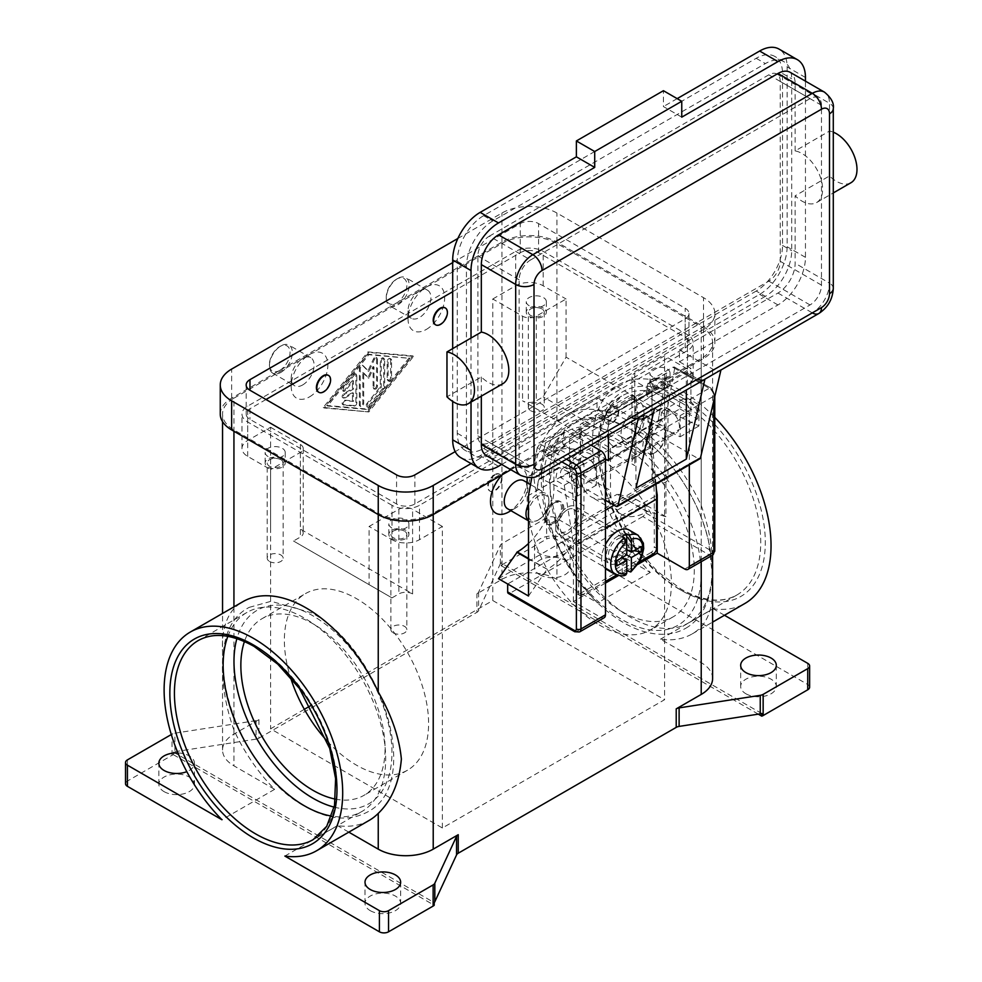 <?xml version="1.0" encoding="UTF-8"?>
<svg xmlns="http://www.w3.org/2000/svg" width="982" height="982" viewBox="0 0 982 982"><rect width="100%" height="100%" fill="white"/><g stroke="black" fill="none" stroke-linecap="round" stroke-linejoin="round"><path stroke-width="0.74" stroke-dasharray="4.91 3.68" d="M712.011 570.481A114.931 66.359 -120 0 0 630.751 429.723A114.931 66.359 -120 0 0 573.279 424.028A114.931 66.359 -120 0 0 549.478 476.638A114.931 66.359 -120 0 0 630.751 617.408A114.931 66.359 -120 0 0 688.21 623.104A114.931 66.359 -120 0 0 712.011 570.481M553.48 503.324L554.621 502.661A12.962 7.475 120 0 0 545.464 518.521A12.962 7.475 120 0 0 548.14 524.462A12.962 7.475 120 0 0 554.621 523.811A12.962 7.475 120 0 0 563.091 512.395A12.962 7.475 120 0 0 561.103 502.011A12.962 7.475 120 0 0 554.621 502.661L553.48 503.324A11.342 6.543 120 0 0 545.464 517.207A11.342 6.543 120 0 0 553.48 521.835A11.342 6.543 120 0 0 561.495 507.952A11.342 6.543 120 0 0 553.48 503.324M628.959 529.961A22.672 13.097 -60 0 1 632.433 548.14A22.672 13.097 -60 0 1 617.617 568.124A22.672 13.097 -60 0 1 606.275 569.241M605.477 568.713A22.672 13.097 -60 0 1 605.477 544.519M622.195 573.218L622.195 565.89L617.617 560.182L617.617 554.891L622.195 557.543L626.774 563.238L626.774 570.579A22.672 13.097 -60 0 1 624.491 572.089A22.672 13.097 -60 0 1 622.195 573.218L625.964 574.765M553.48 523.16A12.962 7.475 120 0 0 561.937 511.732A12.962 7.475 120 0 0 559.961 501.348A12.962 7.475 120 0 0 553.48 501.998A12.962 7.475 120 0 0 545.01 513.414A12.962 7.475 120 0 0 546.999 523.799A12.962 7.475 120 0 0 553.48 523.16M580.19 454.052L580.595 453.721A4.529 2.885 114.3 0 0 582.375 451.29A4.529 2.885 114.3 0 0 582.903 448.369L580.632 447.338A4.529 2.885 -65.7 0 1 580.104 450.272A4.529 2.885 -65.7 0 1 578.324 452.69L572.285 457.563A4.529 2.885 114.3 0 0 570.505 459.981A4.529 2.885 114.3 0 0 569.977 462.915L571.806 463.737L572.555 460.902L574.458 458.533L580.19 454.052L641.307 418.762L647.028 416.638L648.93 416.81L649.679 418.774L649.679 430.582A3.241 1.866 -120 0 0 651.508 434.228L573.623 479.191A3.241 1.866 60 0 1 571.806 475.546L571.806 463.737M630.395 395.255L632.678 396.286A4.529 2.885 -65.7 0 1 634.888 396.028A4.529 2.885 -65.7 0 1 635.047 396.114A4.529 2.885 -65.7 0 1 636.238 398.311L633.955 397.293A4.529 2.885 114.3 0 0 632.764 395.083A4.529 2.885 114.3 0 0 632.617 395.01A4.529 2.885 114.3 0 0 630.395 395.255L581.835 423.291A4.529 2.885 114.3 0 0 579.675 425.734A4.529 2.885 114.3 0 0 578.975 429.024L581.258 430.055A4.529 2.885 -65.7 0 1 581.945 426.765A4.529 2.885 -65.7 0 1 584.118 424.322L581.835 423.291M581.884 595.104A4.529 2.615 -60 0 1 579.613 595.325L577.318 594A4.529 2.615 120 0 0 579.589 593.779L581.884 595.104L605.477 581.479M579.613 595.325A4.529 2.615 -60 0 1 578.68 593.251L576.385 591.925A4.529 2.615 120 0 0 577.318 594L579.613 595.325M653.349 553.836L651.054 552.51A4.529 2.615 120 0 0 653.325 550.116A4.529 2.615 120 0 0 654.27 546.962L656.553 548.287M649.679 418.774L647.862 417.951A4.529 2.885 114.3 0 0 646.88 415.889A4.529 2.885 114.3 0 0 646.512 415.668A4.529 2.885 114.3 0 0 644.867 415.656L638.595 417.89A4.529 2.885 -65.7 0 1 636.95 417.878A4.529 2.885 -65.7 0 1 636.582 417.669A4.529 2.885 -65.7 0 1 635.599 415.595L637.883 416.626A4.529 2.885 114.3 0 0 638.852 418.688A4.529 2.885 114.3 0 0 639.221 418.909A4.529 2.885 114.3 0 0 640.878 418.921L641.307 418.762M590.943 445.067L564.478 429.785L539.965 443.938L537.24 447.657L561.851 461.859M714.773 396.532L714.773 394.874A3.241 1.866 180 0 1 713.816 396.2L713.816 400.607M712.478 555.211A6.481 3.744 60 0 1 709.237 554.891L642.817 516.544A3.241 1.866 120 0 0 644.438 514.838A3.241 1.866 120 0 0 645.1 512.579L711.533 550.927A3.241 1.866 -120 0 0 713.816 549.601L713.816 393.549A3.241 1.866 180 0 1 714.773 394.874L710.858 388.099L674.315 366.998L672.817 367.231L648.304 381.384L684.724 402.411A6.481 3.744 60 0 1 689.315 410.341L689.315 464.891M713.816 393.549A3.241 1.866 -120 0 0 711.533 389.584L674.671 368.299L674.315 366.998L710.858 388.099A3.241 1.866 120 0 0 709.237 388.258A6.481 3.744 60 0 1 713.816 396.2L689.315 410.341M580.509 473.164A51.825 29.926 120 0 0 591.238 496.892L591.238 496.892A51.825 29.926 120 0 0 617.162 494.327L647.617 511.389L665.943 516.679L665.943 416.172L610.509 448.173L580.509 430.84L580.509 473.164L610.509 490.484A51.825 29.926 -60 0 0 621.25 514.212L591.238 496.892M528.512 543.476A51.825 29.926 120 0 0 543.206 524.634A51.825 29.926 120 0 0 553.934 488.508L553.934 446.184L583.946 463.516L583.946 505.828A51.825 29.926 -60 0 1 573.206 541.954A51.825 29.926 -60 0 1 547.293 569.315L528.512 558.991M269.534 561.458A7.966 4.603 0 0 0 278.213 562.453A7.966 4.603 0 0 0 283.135 558.206A7.966 4.603 0 0 0 280.803 554.953A7.966 4.603 0 0 0 272.112 553.946A7.966 4.603 0 0 0 267.202 558.206A7.966 4.603 0 0 0 269.534 561.458M282.264 458.876A10.041 5.794 0 0 0 271.327 457.624A10.041 5.794 0 0 0 265.128 462.976A10.041 5.794 0 0 0 268.061 467.076A10.041 5.794 0 0 0 279.011 468.34A10.041 5.794 0 0 0 285.21 462.976A10.041 5.794 0 0 0 282.264 458.876M268.061 456.507A10.041 5.794 180 0 1 265.128 452.407A10.041 5.794 180 0 1 271.327 447.043A10.041 5.794 180 0 1 282.264 448.308A10.041 5.794 180 0 1 285.21 452.407A10.041 5.794 180 0 1 279.011 457.759A10.041 5.794 180 0 1 268.061 456.507M280.803 459.723A7.966 4.603 0 0 0 272.112 458.729A7.966 4.603 0 0 0 267.202 462.976A7.966 4.603 0 0 0 269.534 466.241A7.966 4.603 0 0 0 278.213 467.236A7.966 4.603 0 0 0 283.135 462.976A7.966 4.603 0 0 0 280.803 459.723M654.356 482.101A7.966 4.603 0 0 0 663.046 483.107A7.966 4.603 0 0 0 667.956 478.848A7.966 4.603 0 0 0 665.624 475.595A7.966 4.603 0 0 0 656.946 474.601A7.966 4.603 0 0 0 652.023 478.848A7.966 4.603 0 0 0 654.356 482.101M667.097 379.531A10.041 5.794 0 0 0 656.148 378.279A10.041 5.794 0 0 0 649.949 383.631A10.041 5.794 0 0 0 652.895 387.73A10.041 5.794 0 0 0 663.832 388.995A10.041 5.794 0 0 0 670.031 383.631A10.041 5.794 0 0 0 667.097 379.531M652.895 377.149A10.041 5.794 180 0 1 649.949 373.05A10.041 5.794 180 0 1 656.148 367.698A10.041 5.794 180 0 1 667.097 368.95A10.041 5.794 180 0 1 670.031 373.05A10.041 5.794 180 0 1 663.832 378.414A10.041 5.794 180 0 1 652.895 377.149M665.624 380.378A7.966 4.603 0 0 0 656.946 379.383A7.966 4.603 0 0 0 652.023 383.631A7.966 4.603 0 0 0 654.356 386.883A7.966 4.603 0 0 0 663.046 387.89A7.966 4.603 0 0 0 667.956 383.631A7.966 4.603 0 0 0 665.624 380.378M393.23 632.874A7.966 4.603 0 0 0 401.908 633.869A7.966 4.603 0 0 0 406.83 629.622A7.966 4.603 0 0 0 404.498 626.356A7.966 4.603 0 0 0 395.807 625.362A7.966 4.603 0 0 0 390.897 629.622A7.966 4.603 0 0 0 393.23 632.874M405.959 530.292A10.041 5.794 0 0 0 395.022 529.04A10.041 5.794 0 0 0 388.823 534.392A10.041 5.794 0 0 0 391.757 538.492A10.041 5.794 0 0 0 402.706 539.756A10.041 5.794 0 0 0 408.905 534.392A10.041 5.794 0 0 0 405.959 530.292M391.757 527.911A10.041 5.794 180 0 1 388.823 523.811A10.041 5.794 180 0 1 395.022 518.459A10.041 5.794 180 0 1 405.959 519.711A10.041 5.794 180 0 1 408.905 523.811A10.041 5.794 180 0 1 402.706 529.175A10.041 5.794 180 0 1 391.757 527.911M404.498 531.139A7.966 4.603 0 0 0 395.807 530.145A7.966 4.603 0 0 0 390.897 534.392A7.966 4.603 0 0 0 393.23 537.645A7.966 4.603 0 0 0 401.908 538.652A7.966 4.603 0 0 0 406.83 534.392A7.966 4.603 0 0 0 404.498 531.139M530.661 410.697A7.966 4.603 0 0 0 539.351 411.691A7.966 4.603 0 0 0 544.261 407.444A7.966 4.603 0 0 0 541.929 404.191A7.966 4.603 0 0 0 533.251 403.185A7.966 4.603 0 0 0 528.328 407.444A7.966 4.603 0 0 0 530.661 410.697M543.402 308.115A10.041 5.794 0 0 0 532.453 306.863A10.041 5.794 0 0 0 526.254 312.215A10.041 5.794 0 0 0 529.2 316.314A10.041 5.794 0 0 0 540.137 317.579A10.041 5.794 0 0 0 546.336 312.215A10.041 5.794 0 0 0 543.402 308.115M529.2 305.733A10.041 5.794 180 0 1 526.254 301.646A10.041 5.794 180 0 1 532.453 296.282A10.041 5.794 180 0 1 543.402 297.546A10.041 5.794 180 0 1 546.336 301.646A10.041 5.794 180 0 1 540.137 306.998A10.041 5.794 180 0 1 529.2 305.733M541.929 308.962A7.966 4.603 0 0 0 533.251 307.967A7.966 4.603 0 0 0 528.328 312.215A7.966 4.603 0 0 0 530.661 315.468A7.966 4.603 0 0 0 539.351 316.474A7.966 4.603 0 0 0 544.261 312.215A7.966 4.603 0 0 0 541.929 308.962M661.561 413.103A12.962 7.475 60 0 1 663.82 410.095A12.962 7.475 60 0 1 675.051 415.018A12.962 7.475 60 0 1 679.041 429.539L697.367 418.958A12.962 7.475 -120 0 0 697.785 416.037A12.962 7.475 -120 0 0 688.628 400.165A12.962 7.475 -120 0 0 682.146 399.527A12.962 7.475 -120 0 0 679.888 402.522A12.962 7.475 -120 0 0 679.888 408.868L661.561 419.449A12.962 7.475 -120 0 0 670.301 431.908A12.962 7.475 -120 0 0 676.782 432.546A12.962 7.475 -120 0 0 679.041 429.539L596.577 477.154A12.962 7.475 -120 0 0 592.588 462.632A12.962 7.475 -120 0 0 581.356 457.71A12.962 7.475 -120 0 0 579.098 460.718A12.962 7.475 -120 0 0 579.098 467.064L560.771 477.645A12.962 7.475 60 0 1 560.771 471.286A12.962 7.475 60 0 1 563.03 468.291A12.962 7.475 60 0 1 569.511 468.93A12.962 7.475 60 0 1 578.68 484.801A12.962 7.475 60 0 1 578.251 487.735L596.577 477.154A12.962 7.475 60 0 1 594.319 480.149A12.962 7.475 60 0 1 587.837 479.511A12.962 7.475 60 0 1 579.098 467.064L661.561 419.449A12.962 7.475 60 0 1 661.561 413.103M502.772 383.753A29.153 16.829 60 0 1 481.327 376.978L446.97 396.814M720.96 369.919A12.962 7.475 -120 0 1 720.297 370.386L720.935 370.018L720.297 370.386A12.962 7.475 -120 0 1 713.816 369.748L679.458 349.911L679.458 361.806L777.953 304.948A38.875 22.439 120 0 0 805.449 257.333L805.449 189.845L795.138 195.799A29.153 16.829 -120 0 0 816.582 202.574A29.153 16.829 -120 0 0 808.886 158.851A29.153 16.829 -120 0 0 795.138 150.909L829.495 131.072A29.153 16.829 60 0 1 833.288 132.177M635.943 488.177L635.943 401.491L647.396 408.095A12.962 7.475 -120 0 0 653.877 408.733L654.503 408.377L653.877 408.733A12.962 7.475 -120 0 0 654.528 408.267M528.512 520.718A16.203 9.354 120 0 0 529.347 521.307A16.203 9.354 120 0 0 537.449 520.509A16.203 9.354 120 0 0 548.901 500.673A16.203 9.354 120 0 0 545.538 493.259A16.203 9.354 120 0 0 537.449 494.056A16.203 9.354 120 0 0 528.512 504.171M528.512 516.262A14.583 8.421 120 0 0 538.59 519.846L537.449 520.509L538.59 519.846A14.583 8.421 120 0 0 548.901 501.998A14.583 8.421 120 0 0 538.59 496.045A14.583 8.421 120 0 0 528.512 511.266M507.584 508.75A16.203 9.354 120 0 0 515.685 507.952L510.935 510.689L515.685 507.952A16.203 9.354 120 0 0 527.138 488.103A16.203 9.354 120 0 0 523.787 480.689M502.428 474.601A25.913 14.963 -60 0 1 508.811 469.592A25.913 14.963 -60 0 1 526.978 477.547M494.609 474.625A9.722 5.61 120 0 0 488.263 483.181A9.722 5.61 120 0 0 489.748 490.975A9.722 5.61 120 0 0 494.609 490.484A9.722 5.61 120 0 0 500.955 481.929A9.722 5.61 120 0 0 499.47 474.134A9.722 5.61 120 0 0 494.609 474.625M495.063 474.883A9.722 5.61 120 0 0 488.717 483.451A9.722 5.61 120 0 0 490.202 491.233A9.722 5.61 120 0 0 495.063 490.755A9.722 5.61 120 0 0 501.421 482.187A9.722 5.61 120 0 0 499.924 474.404A9.722 5.61 120 0 0 495.063 474.883M280.889 372.387A16.203 9.354 120 0 0 291.47 358.123A16.203 9.354 120 0 0 288.99 345.136A16.203 9.354 120 0 0 280.889 345.946L280.889 345.946A16.203 9.354 120 0 0 269.436 365.783A16.203 9.354 120 0 0 272.8 373.197A16.203 9.354 120 0 0 280.889 372.387M279.747 370.41A14.583 8.421 120 0 0 290.058 352.55A14.583 8.421 120 0 0 279.747 346.609L279.747 346.609A14.583 8.421 120 0 0 269.436 364.457A14.583 8.421 120 0 0 279.747 370.41M302.652 384.956A16.203 9.354 120 0 0 313.233 370.68A16.203 9.354 120 0 0 310.754 357.706A16.203 9.354 120 0 0 302.652 358.504L302.652 358.504A16.203 9.354 120 0 0 291.2 378.34A16.203 9.354 120 0 0 294.551 385.754A16.203 9.354 120 0 0 302.652 384.956M309.526 396.863A25.913 14.963 120 0 0 327.853 365.12A25.913 14.963 120 0 0 309.526 354.539L309.526 354.539A25.913 14.963 120 0 0 291.2 386.282A25.913 14.963 120 0 0 309.526 396.863M328.356 375.357A9.722 5.61 -60 0 1 329.559 383.213A9.722 5.61 -60 0 1 323.274 391.572A9.722 5.61 -60 0 1 318.647 392.174M654.27 453.058A16.203 9.354 -60 0 1 646.168 453.868A16.203 9.354 -60 0 1 643.689 440.881A16.203 9.354 -60 0 1 654.27 426.618A16.203 9.354 -60 0 1 662.359 425.807A16.203 9.354 -60 0 1 665.722 433.222A16.203 9.354 -60 0 1 654.27 453.058L655.411 452.407A14.583 8.421 -60 0 1 645.1 446.454A14.583 8.421 -60 0 1 655.411 428.594A14.583 8.421 -60 0 1 665.722 434.547A14.583 8.421 -60 0 1 655.411 452.407L655.411 452.407M632.506 440.501A16.203 9.354 -60 0 1 624.405 441.299A16.203 9.354 -60 0 1 621.925 428.324A16.203 9.354 -60 0 1 632.506 414.048A16.203 9.354 -60 0 1 640.608 413.25A16.203 9.354 -60 0 1 643.959 420.664A16.203 9.354 -60 0 1 632.506 440.501L625.632 444.465A25.913 14.963 -60 0 1 607.306 433.884A25.913 14.963 -60 0 1 625.632 402.154A25.913 14.963 -60 0 1 643.959 412.722A25.913 14.963 -60 0 1 625.632 444.465L625.632 444.465M611.43 423.046A9.722 5.61 -60 0 1 606.569 423.524A9.722 5.61 -60 0 1 605.084 415.742A9.722 5.61 -60 0 1 611.43 407.174A9.722 5.61 -60 0 1 616.291 406.695A9.722 5.61 -60 0 1 617.776 414.478A9.722 5.61 -60 0 1 611.43 423.046M611.884 407.432A9.722 5.61 120 0 0 605.538 416A9.722 5.61 120 0 0 607.023 423.794A9.722 5.61 120 0 0 611.884 423.303A9.722 5.61 120 0 0 618.243 414.748A9.722 5.61 120 0 0 616.745 406.953A9.722 5.61 120 0 0 611.884 407.432M397.71 278.495L396.568 279.158A14.583 8.421 -60 0 1 406.879 285.111A14.583 8.421 -60 0 1 396.568 302.959A14.583 8.421 -60 0 1 386.257 297.006A14.583 8.421 -60 0 1 396.568 279.158L397.71 278.495A16.203 9.354 -60 0 1 405.812 277.697A16.203 9.354 -60 0 1 408.291 290.672A16.203 9.354 -60 0 1 397.71 304.948A16.203 9.354 -60 0 1 389.621 305.746A16.203 9.354 -60 0 1 386.257 298.332A16.203 9.354 -60 0 1 397.71 278.495L397.71 278.495M419.474 291.065A16.203 9.354 -60 0 1 427.575 290.255A16.203 9.354 -60 0 1 430.055 303.242A16.203 9.354 -60 0 1 419.474 317.505A16.203 9.354 -60 0 1 411.372 318.315A16.203 9.354 -60 0 1 408.021 310.901A16.203 9.354 -60 0 1 419.474 291.065L426.348 287.088L419.474 291.065M426.348 329.412A25.913 14.963 120 0 0 444.674 297.669A25.913 14.963 120 0 0 426.348 287.088L426.348 287.088A25.913 14.963 120 0 0 408.021 318.831A25.913 14.963 120 0 0 426.348 329.412M445.177 307.906A9.722 5.61 -60 0 1 446.38 315.762A9.722 5.61 -60 0 1 440.096 324.121A9.722 5.61 -60 0 1 435.468 324.723M227.836 636.336A114.931 66.359 60 0 1 246.948 612.437A114.931 66.359 60 0 1 304.42 618.12A114.931 66.359 60 0 1 385.68 758.89A114.931 66.359 60 0 1 361.879 811.513A114.931 66.359 60 0 1 331.634 816.103M335.439 799.127A101.981 58.871 -120 0 0 363.954 795.346A101.981 58.871 -120 0 0 379.58 713.632A101.981 58.871 -120 0 0 312.963 623.766A101.981 58.871 -120 0 0 261.973 618.721A101.981 58.871 -120 0 0 244.444 641.516M327.448 741.361A101.981 58.871 -120 0 0 356.491 765.174A101.981 58.871 -120 0 0 407.469 770.219A101.981 58.871 -120 0 0 423.107 688.505A101.981 58.871 -120 0 0 356.491 598.639A101.981 58.871 -120 0 0 305.5 593.594A101.981 58.871 -120 0 0 290.476 677.334M622.195 611.761A101.981 58.871 -120 0 0 673.186 616.819A101.981 58.871 -120 0 0 688.812 535.104A101.981 58.871 -120 0 0 622.195 445.239A101.981 58.871 -120 0 0 571.205 440.182A101.981 58.871 -120 0 0 555.579 521.896A101.981 58.871 -120 0 0 622.195 611.761M599.29 624.994A101.981 58.871 -120 0 0 650.28 630.039A101.981 58.871 -120 0 0 665.906 548.324A101.981 58.871 -120 0 0 599.29 458.459A101.981 58.871 -120 0 0 548.3 453.414A101.981 58.871 -120 0 0 532.674 535.129A101.981 58.871 -120 0 0 599.29 624.994M284.866 856.071L337.55 825.653L348.806 832.147M369.232 820.363A126.273 72.901 60 0 1 337.55 825.653M258.941 719.659L258.941 738.169A6.481 3.744 180 0 1 257.603 738.759A6.481 3.744 180 0 1 256.044 739.139L256.044 720.628A6.481 3.744 0 0 0 257.603 720.248A6.481 3.744 0 0 0 258.941 719.659L233.937 734.094A38.875 22.439 0 0 0 222.546 749.966A38.875 22.439 0 0 0 233.937 765.837L274.629 789.332A126.273 72.901 60 0 1 233.937 730.08C224.853 704.168 221.134 679.47 222.791 655.988C221.134 634.838 224.853 619.041 233.937 608.619A126.273 72.901 60 0 1 242.959 601.647M712.613 678.55A38.875 22.439 0 0 0 701.222 662.678L660.53 639.184A126.273 72.901 -120 0 0 692.2 633.893A126.273 72.901 -120 0 0 701.222 626.921C710.305 616.487 714.024 600.702 712.367 579.54C714.024 556.058 710.305 531.36 701.222 505.46A126.273 72.901 -120 0 0 565.927 415.177A126.273 72.901 -120 0 0 556.917 422.15C543.512 435.063 535.804 453.168 533.791 476.442C535.804 497.813 543.512 520.19 556.917 543.611A126.273 72.901 -120 0 0 597.608 602.862L556.917 579.368A38.875 22.439 0 0 0 501.937 579.368L476.933 593.803A6.481 3.744 0 0 0 477.964 593.03A6.481 3.744 0 0 0 478.602 592.121L500.341 545.292A6.481 3.744 180 0 1 500.992 544.384A6.481 3.744 180 0 1 502.023 543.611L546.606 517.87A6.481 3.744 180 0 1 551.184 516.778A6.481 3.744 180 0 1 555.763 517.87L650.293 572.445A126.273 72.901 60 0 1 592.465 442.563A126.273 72.901 60 0 1 618.611 384.76A126.273 72.901 60 0 1 714.773 417.387M660.53 639.184L713.214 608.766A126.273 72.901 60 0 0 744.884 603.476M650.293 572.445L597.608 602.862M256.044 720.628L174.906 733.173L174.906 751.684A6.481 3.744 0 0 0 173.397 752.04L173.397 754.692A6.481 3.744 0 0 0 173.348 754.704A6.481 3.744 0 0 0 172.01 755.305L127.427 781.046A6.481 3.744 0 0 0 125.524 783.685M172.01 755.305L172.01 734.143A6.481 3.744 180 0 1 173.348 733.542A6.481 3.744 180 0 1 174.906 733.173M502.023 543.611L502.023 564.773A6.481 3.744 0 0 0 500.992 565.546A6.481 3.744 0 0 0 500.955 565.571L500.955 562.932A6.481 3.744 0 0 0 500.341 563.803L478.602 610.644A6.481 3.744 180 0 1 477.964 611.54A6.481 3.744 180 0 1 476.933 612.314L476.933 593.803M809.634 687.142A6.481 3.744 0 0 0 807.732 684.503L555.763 539.032A6.481 3.744 0 0 0 551.184 537.927A6.481 3.744 0 0 0 546.606 539.032L546.606 517.87M745.89 693.758A17.811 10.286 0 0 0 765.309 695.993A17.811 10.286 0 0 0 776.308 686.479A17.811 10.286 0 0 0 771.091 679.213A17.811 10.286 0 0 0 751.672 676.979A17.811 10.286 0 0 0 740.673 686.479A17.811 10.286 0 0 0 745.89 693.758M177.926 752.924A17.811 10.286 180 0 1 189.268 755.919A17.811 10.286 180 0 1 194.485 763.186A17.811 10.286 180 0 1 186.813 771.643M164.068 791.627A17.811 10.286 0 0 0 183.487 793.849A17.811 10.286 0 0 0 194.485 784.348A17.811 10.286 0 0 0 189.268 777.069A17.811 10.286 0 0 0 169.849 774.847A17.811 10.286 0 0 0 158.851 784.348A17.811 10.286 0 0 0 164.068 791.627M564.932 539.032A17.811 10.286 180 0 1 570.149 546.299A17.811 10.286 180 0 1 559.151 555.8A17.811 10.286 180 0 1 539.732 553.578A17.811 10.286 180 0 1 534.515 546.299A17.811 10.286 180 0 1 545.513 536.798A17.811 10.286 180 0 1 564.932 539.032M539.732 574.74A17.811 10.286 0 0 0 559.151 576.962A17.811 10.286 0 0 0 570.149 567.461A17.811 10.286 0 0 0 564.932 560.194A17.811 10.286 0 0 0 545.513 557.96A17.811 10.286 0 0 0 534.515 567.461A17.811 10.286 0 0 0 539.732 574.74M370.226 910.645A17.811 10.286 0 0 0 389.645 912.879A17.811 10.286 0 0 0 400.644 903.366A17.811 10.286 0 0 0 395.427 896.1A17.811 10.286 0 0 0 376.008 893.866A17.811 10.286 0 0 0 365.009 903.366A17.811 10.286 0 0 0 370.226 910.645M233.937 398.176L501.937 243.45A38.875 22.439 180 0 1 556.917 243.45L701.222 326.76A38.875 22.439 180 0 1 712.613 342.632A38.875 22.439 180 0 1 701.222 358.504L433.222 513.23A38.875 22.439 180 0 1 378.242 513.23L233.937 429.92A38.875 22.439 180 0 1 222.546 414.048A38.875 22.439 180 0 1 233.937 398.176L233.937 734.094M258.941 738.169L476.933 612.314M367.943 411.409L412.6 355.865L367.943 351.9L323.274 407.444L368.851 411.937L324.183 407.972L368.851 352.428L413.52 356.392L368.851 411.937M274.629 789.332L221.944 819.749M172.01 734.143L171.31 734.548M173.397 752.04L434.204 902.618M174.906 751.684L256.044 739.139M761.762 713.497L500.955 562.932M173.397 754.692L434.204 905.257M758.313 714.159L500.955 565.571M502.023 564.773L546.606 539.032M724.458 615.26L713.214 608.766M527.138 480.173A25.913 14.963 -60 0 1 508.811 511.917M498.5 578.705L635.943 499.347L617.617 494.056M553.934 446.184L580.509 430.84M304.346 709.311L270.59 728.804L442.379 827.986L664.568 699.712L492.78 600.53L310.803 705.592M634.789 457.698A9.722 5.61 0 0 0 631.954 461.663A9.722 5.61 0 0 0 634.789 465.628L522.559 400.828A9.722 5.61 0 0 0 536.295 400.828L543.169 396.863L566.074 357.19L664.568 414.048L641.663 453.721L634.789 457.698L634.789 373.05L664.568 355.865L687.474 369.085A19.431 11.219 180 0 1 693.169 377.027A19.431 11.219 180 0 1 687.474 384.956L664.568 398.176L634.789 380.991A9.722 5.61 180 0 1 631.954 377.027A9.722 5.61 180 0 1 634.789 373.05M641.663 453.721L543.169 396.863M492.78 600.53L492.78 298.994L522.559 316.192A9.722 5.61 0 0 0 536.295 316.192L566.074 298.994L566.074 357.19M412.6 593.914A9.722 5.61 0 0 0 398.864 593.914L391.99 597.878L293.495 541.008L300.369 537.044A9.722 5.61 0 0 0 303.205 533.079A9.722 5.61 0 0 0 300.369 529.102L412.6 593.914L412.6 509.265A9.722 5.61 0 0 0 398.864 509.265L369.085 526.462L369.085 584.646L293.495 541.008M391.99 597.878L369.085 584.646M270.59 527.788L270.59 469.592L247.685 456.372A19.431 11.219 180 0 1 241.989 448.43A19.431 11.219 180 0 1 247.685 440.501L270.59 427.28L270.59 728.804M391.99 505.3L247.685 421.99A19.431 11.219 180 0 1 241.989 414.048A19.431 11.219 180 0 1 247.685 406.118L515.685 251.38A19.431 11.219 180 0 1 543.169 251.38L687.474 334.702A19.431 11.219 180 0 1 693.169 342.632A19.431 11.219 180 0 1 687.474 350.574L419.474 505.3A19.431 11.219 180 0 1 391.99 505.3L391.99 539.683L369.085 526.462M270.59 427.28L300.369 444.465A9.722 5.61 180 0 1 303.205 448.43A9.722 5.61 180 0 1 300.369 452.407L270.59 469.592M486.36 455.587A24.292 14.03 120 0 0 498.5 454.384L596.995 397.514L631.365 417.35L532.858 474.22A12.962 7.475 -120 0 0 539.339 474.858M679.458 349.911L777.953 293.041A24.292 14.03 120 0 0 795.138 263.286L795.138 195.799M481.327 376.978L481.327 396.139M850.952 182.738A29.153 16.829 60 0 1 829.495 175.962L805.449 189.845L805.449 81.162M829.495 175.962L829.495 131.072M795.138 150.909L795.138 83.421A24.292 14.03 120 0 0 790.105 72.3M471.016 338.041L471.016 402.092M765.359 296.343L492.78 453.721A37.255 21.506 -60 0 1 474.146 455.562A37.255 21.506 -60 0 1 466.438 438.512L466.438 266.588A37.255 21.506 -60 0 1 492.78 220.962L765.359 63.584A37.255 21.506 -60 0 1 783.992 61.743A37.255 21.506 -60 0 1 791.701 78.793L791.701 250.717A37.255 21.506 -60 0 1 765.359 296.343L756.201 291.053A37.255 21.506 120 0 0 782.544 245.426L782.544 73.503A37.255 21.506 120 0 0 774.823 56.453A37.255 21.506 120 0 0 756.201 58.294L483.61 215.672A37.255 21.506 120 0 0 457.268 261.298L457.268 433.222A37.255 21.506 120 0 0 464.989 450.284A37.255 21.506 120 0 0 483.61 448.43L756.201 291.053M489.343 236.171L768.796 74.828A16.203 9.354 -60 0 1 776.897 74.031A16.203 9.354 -60 0 1 780.248 81.445L780.248 261.298A16.203 9.354 -60 0 1 768.796 281.134L489.343 442.477A16.203 9.354 -60 0 1 481.241 443.287A16.203 9.354 -60 0 1 477.89 435.873L477.89 256.007A16.203 9.354 -60 0 1 489.343 236.171L530.575 259.972L810.027 98.63A16.203 9.354 -60 0 1 818.129 97.832A16.203 9.354 -60 0 1 821.48 105.246L821.48 285.111A16.203 9.354 -60 0 1 810.027 304.948L530.575 466.29A16.203 9.354 -60 0 1 522.473 467.088A16.203 9.354 -60 0 1 519.122 459.674L519.122 279.809A16.203 9.354 -60 0 1 530.575 259.972M501.692 464.449L596.995 409.42L596.995 397.514M681.754 117.153L663.427 106.572L663.427 90.7M677.175 98.63L663.427 106.572M460.742 457.637A38.875 22.439 120 0 0 480.173 455.709L759.638 294.367A38.875 22.439 120 0 0 787.122 246.752L787.122 66.899A38.875 22.439 120 0 0 779.07 49.1M452.69 348.622L452.69 401.442M608.447 434.965L608.447 416.037L596.995 409.42M605.477 500.28L571.806 480.836A3.241 1.866 60 0 1 569.511 476.871L569.511 439.31A1.301 0.749 60 0 1 570.432 438.782L605.477 459.011M679.458 361.806L690.911 368.422L690.911 413.127L652.895 391.167A1.301 0.749 -120 0 0 651.974 391.695L651.974 429.257A3.241 1.866 -120 0 0 654.27 433.222L698.263 458.631A3.241 1.866 -120 0 0 699.884 458.79M647.396 408.095L697.785 379.003L686.332 372.387L635.943 401.491M686.332 372.387L686.332 390.001M608.447 460.73L690.911 413.127M608.447 416.037L690.911 368.422M576.385 591.925L576.385 541.647A192.742 111.285 -120 0 0 575.575 525.125L569.977 462.915M573.623 479.191L577.846 526.156A195.983 113.151 60 0 1 578.68 544.053L578.68 593.251M637.883 416.626L636.238 398.311M632.678 396.286L584.118 424.322M581.258 430.055L582.903 448.369M655.976 484.138A195.983 113.151 -120 0 0 655.731 481.192L651.508 434.228M626.774 541.266L622.195 541.671L622.195 546.962L626.774 549.601L622.195 552.252L622.195 557.543L617.617 560.182A12.962 7.475 120 0 0 626.074 548.766A12.962 7.475 120 0 0 624.098 538.382A12.962 7.475 120 0 0 617.617 539.02A12.962 7.475 120 0 0 609.147 550.448A12.962 7.475 120 0 0 611.135 560.832A12.962 7.475 120 0 0 617.617 560.182M622.195 546.962L626.774 544.31L641.234 546.557M622.195 552.252L626.774 554.891L617.617 549.601L617.617 544.31L622.195 543.905L622.195 536.565M616.905 560.599L613.038 552.252L617.617 549.601M634.004 550.718L626.774 549.601L626.774 544.31M613.038 552.252L613.038 557.543L616.905 565.89M617.617 554.891L613.038 557.543M626.774 563.238L622.195 565.89M622.195 543.905L626.725 541.291M622.195 541.671L617.617 544.31M409.163 357.841L367.943 409.113L326.711 405.456L367.943 354.183L410.083 358.381L368.851 409.641L327.62 405.983L368.851 354.711L410.083 358.381M355.914 402.325L355.914 374.866A2.43 1.399 120 0 0 355.41 373.749A2.43 1.399 120 0 0 353.336 374.633L343.025 387.448A2.43 1.399 120 0 0 342.669 390.775A2.43 1.399 120 0 0 344.743 389.891L352.477 380.28L352.477 388.59L343.884 393.549A2.43 1.399 120 0 0 342.301 395.697A2.43 1.399 120 0 0 342.669 397.636A2.43 1.399 120 0 0 343.884 397.526L352.477 392.555L352.477 400.877L344.743 400.19A2.43 1.399 120 0 0 342.522 401.982A2.43 1.399 120 0 0 342.669 404.498A2.43 1.399 120 0 0 343.025 404.609L353.336 405.529A2.43 1.399 120 0 0 355.914 402.325L356.822 402.853A2.43 1.399 -60 0 1 354.257 406.057L343.945 405.136A2.43 1.399 -60 0 1 343.59 405.038A2.43 1.399 -60 0 1 343.442 402.51A2.43 1.399 -60 0 1 345.664 400.717L353.397 401.405L353.397 393.095L344.805 398.054A2.43 1.399 -60 0 1 343.59 398.164A2.43 1.399 -60 0 1 343.209 396.225A2.43 1.399 -60 0 1 344.805 394.077L353.397 389.118L353.397 380.807L345.664 390.419A2.43 1.399 -60 0 1 343.59 391.302A2.43 1.399 -60 0 1 343.945 387.976L354.257 375.161A2.43 1.399 -60 0 1 356.319 374.277A2.43 1.399 -60 0 1 356.822 375.394L356.822 402.853M390.615 359.633A2.43 1.399 120 0 0 390.112 358.528A2.43 1.399 120 0 0 388.234 359.179A2.43 1.399 120 0 0 387.178 361.622L387.178 379.469A2.43 1.399 120 0 0 387.681 380.574A2.43 1.399 120 0 0 389.559 379.924A2.43 1.399 120 0 0 390.615 377.481L390.615 359.633L391.536 360.161L391.536 378.009A2.43 1.399 -60 0 1 390.468 380.451A2.43 1.399 -60 0 1 388.602 381.102A2.43 1.399 -60 0 1 388.099 379.997L388.099 362.149A2.43 1.399 -60 0 1 389.154 359.707A2.43 1.399 -60 0 1 391.032 359.056A2.43 1.399 -60 0 1 391.536 360.161M383.741 386.024L383.741 359.019A2.43 1.399 120 0 0 383.238 357.914A2.43 1.399 120 0 0 381.372 358.565A2.43 1.399 120 0 0 380.304 361.008L380.304 386.859L367.084 403.307A2.43 1.399 120 0 0 366.728 406.634A2.43 1.399 120 0 0 368.79 405.762L382.882 388.246A2.43 1.399 120 0 0 383.741 386.024L384.662 386.552A2.43 1.399 -60 0 1 383.802 388.774L369.711 406.29A2.43 1.399 -60 0 1 367.636 407.174A2.43 1.399 -60 0 1 367.992 403.848L381.225 387.387L381.225 361.536A2.43 1.399 -60 0 1 382.28 359.093A2.43 1.399 -60 0 1 384.158 358.442A2.43 1.399 -60 0 1 384.662 359.547L384.662 386.552M362.788 372.436L367.943 377.677L373.086 366.495L373.086 387.595A2.43 1.399 120 0 0 373.59 388.712A2.43 1.399 120 0 0 375.468 388.062A2.43 1.399 120 0 0 376.523 385.619L376.523 358.381A2.43 1.399 120 0 0 376.02 357.276A2.43 1.399 120 0 0 373.418 359.019L367.943 370.914L362.456 365.341A2.43 1.399 120 0 0 362.284 365.206A2.43 1.399 120 0 0 360.406 365.856A2.43 1.399 120 0 0 359.351 368.299L359.351 404.915A2.43 1.399 120 0 0 359.854 406.032A2.43 1.399 120 0 0 361.72 405.382A2.43 1.399 120 0 0 362.788 402.939L362.788 372.436L363.696 372.964L363.696 403.467A2.43 1.399 -60 0 1 362.64 405.91A2.43 1.399 -60 0 1 360.762 406.56A2.43 1.399 -60 0 1 360.259 405.443L360.259 368.827A2.43 1.399 -60 0 1 361.327 366.384A2.43 1.399 -60 0 1 363.193 365.734A2.43 1.399 -60 0 1 363.377 365.869L368.851 371.442L374.338 359.547A2.43 1.399 -60 0 1 376.941 357.804A2.43 1.399 -60 0 1 377.444 358.909L377.444 386.147A2.43 1.399 -60 0 1 376.388 388.59A2.43 1.399 -60 0 1 374.51 389.24A2.43 1.399 -60 0 1 374.007 388.123L374.007 367.023L368.851 378.217L363.696 372.964M457.845 238.491L501.937 213.033A38.875 22.439 180 0 1 556.917 213.033L703.517 297.669A38.875 22.439 180 0 1 714.896 313.54A38.875 22.439 180 0 1 703.517 329.412L471.078 463.602M452.69 262.624L520.264 223.614A12.962 7.475 180 0 1 538.59 223.614L685.191 308.25A12.962 7.475 180 0 1 688.983 313.54A12.962 7.475 180 0 1 685.191 318.831L455.194 451.622M220.263 414.048A38.875 22.439 180 0 1 231.642 398.176L501.937 242.124A38.875 22.439 180 0 1 556.917 242.124L703.517 326.76A38.875 22.439 180 0 1 714.896 342.632A38.875 22.439 180 0 1 703.517 358.504L510.861 469.74M265.999 399.502L249.968 408.757A12.962 7.475 0 0 0 246.175 414.048A12.962 7.475 0 0 0 249.968 419.339L396.568 503.975A12.962 7.475 0 0 0 414.895 503.975L685.191 347.923A12.962 7.475 0 0 0 688.983 342.632A12.962 7.475 0 0 0 685.191 337.342L538.59 252.705A12.962 7.475 0 0 0 520.264 252.705L452.69 291.715M373.086 366.495L374.007 367.023M367.943 377.677L368.851 378.217M367.943 370.914L368.851 371.442M380.304 386.859L381.225 387.387M367.943 351.9L368.851 352.428M412.6 355.865L413.52 356.392M323.274 407.444L324.183 407.972M367.943 354.183L368.851 354.711M326.711 405.456L327.62 405.983M367.943 409.113L368.851 409.641M352.477 380.28L353.397 380.807M352.477 388.59L353.397 389.118M352.477 392.555L353.397 393.095M352.477 400.877L353.397 401.405M664.568 414.048L664.568 355.865M492.78 298.994L515.685 285.774A19.431 11.219 180 0 1 543.169 285.774L566.074 298.994M664.568 398.176L664.568 699.712M442.379 827.986L442.379 526.462L419.474 539.683A19.431 11.219 180 0 1 391.99 539.683M442.379 526.462L412.6 509.265M635.943 499.347L645.1 504.638L507.669 583.995M531.79 477.522L537.24 447.657M528.512 596.025L546.839 569.572M583.946 463.516L528.512 495.517M621.25 514.212A51.825 29.926 -60 0 0 647.163 511.647L647.617 511.389M610.509 448.173L610.509 490.484M665.943 516.679L645.1 504.638L645.1 512.579M674.671 368.299L665.943 416.172M642.817 516.544L509.953 593.251L576.385 631.598A3.241 1.866 -60 0 1 574.765 631.757M605.477 583.062L573.402 601.573L600.898 617.445A6.481 3.744 -120 0 0 604.139 617.764M637.919 564.331L626.946 570.665M626.774 570.763L618.329 575.636M647.875 383.778L646.414 393.021A3.241 1.866 -120 0 0 648.672 397.465L680.145 415.632L680.145 436.794L643.492 419.339A3.241 1.866 -120 0 0 642.081 419.277A3.241 1.866 -120 0 0 641.442 420.296L639.356 431.761L658.136 420.922L666.655 372.927L647.875 383.778L648.304 381.384M564.245 432.301L545.255 443.029L536.528 490.89L555.517 480.161L557.616 468.696A3.241 1.866 60 0 1 558.242 467.69A3.241 1.866 60 0 1 559.666 467.739L596.307 485.194L596.307 464.044L564.834 445.865A3.241 1.866 60 0 1 562.576 441.421L564.245 432.301L545.464 443.14L543.795 452.272A3.241 1.866 -120 0 0 546.053 456.704L577.526 474.883L577.526 496.045L540.873 478.59A3.241 1.866 -120 0 0 539.462 478.529A3.241 1.866 -120 0 0 538.823 479.547L536.737 491.012M564.478 429.785L564.036 432.178M573.402 601.573L573.402 543.39L564.245 485.194L555.517 480.161M564.245 485.194L648.083 436.794L656.283 488.889M639.356 431.761L648.083 436.794M658.136 420.922L660.235 409.445A3.241 1.866 60 0 1 660.861 408.438A3.241 1.866 60 0 1 662.285 408.5L698.926 425.955L698.926 404.793L667.453 386.613A3.241 1.866 60 0 1 665.195 382.182L666.655 372.927M596.307 464.044L577.526 474.883M596.307 485.194L577.526 496.045M698.926 425.955L680.145 436.794M698.926 404.793L680.145 415.632M648.083 383.901L666.864 373.05M578.251 487.735L560.771 477.645M679.888 408.868L697.367 418.958M576.385 541.647L656.516 495.407M647.862 417.951L653.46 480.161A192.742 111.285 60 0 1 654.258 496.683L654.27 546.962M651.054 552.51L579.589 593.779M616.549 575.084L639.454 561.864M573.402 543.39L576.385 541.671M633.955 397.293L635.599 415.595M580.632 447.338L578.975 429.024M617.617 536.381A16.203 9.354 -60 0 1 625.718 535.583A16.203 9.354 -60 0 1 628.198 548.557A16.203 9.354 -60 0 1 617.617 562.833A16.203 9.354 -60 0 1 609.515 563.631A16.203 9.354 -60 0 1 607.036 550.657A16.203 9.354 -60 0 1 617.617 536.381M567.215 533.729A16.203 9.354 120 0 0 577.797 519.466A16.203 9.354 120 0 0 575.317 506.479A16.203 9.354 120 0 0 567.215 507.289A16.203 9.354 120 0 0 556.634 521.552A16.203 9.354 120 0 0 559.126 534.539A16.203 9.354 120 0 0 567.215 533.729M567.215 509.928A12.962 7.475 120 0 0 558.758 521.344A12.962 7.475 120 0 0 560.747 531.728A12.962 7.475 120 0 0 567.215 531.09A12.962 7.475 120 0 0 575.685 519.674A12.962 7.475 120 0 0 573.697 509.29A12.962 7.475 120 0 0 567.215 509.928M334.175 807.13A111.69 64.493 -120 0 0 391.217 739.851A111.69 64.493 -120 0 0 312.963 615.837A111.69 64.493 -120 0 0 236.883 638.619M615.444 574.531A22.672 13.097 120 0 0 624.491 574.544M714.773 550.927A3.241 1.866 0 0 0 713.816 549.601M684.724 569.044L709.237 554.891A3.241 1.866 120 0 0 710.858 553.185A3.241 1.866 120 0 0 711.533 550.927M711.533 389.584A3.241 1.866 120 0 0 710.858 388.099M583.946 505.828L553.934 488.508M622.195 437.297A111.69 64.493 -120 0 0 543.218 482.899A111.69 64.493 -120 0 0 622.195 619.703A111.69 64.493 -120 0 0 701.173 574.102A111.69 64.493 -120 0 0 622.195 437.297M246.948 612.437L198.229 640.559A114.931 66.359 60 0 1 255.701 646.254A114.931 66.359 60 0 1 336.973 787.024A114.931 66.359 60 0 1 313.16 839.635L361.879 811.513M679.458 589.286A114.931 66.359 -120 0 0 736.93 594.969A114.931 66.359 -120 0 0 760.731 542.359A114.931 66.359 -120 0 0 679.458 401.589A114.931 66.359 -120 0 0 621.999 395.906A114.931 66.359 -120 0 0 598.185 448.516A114.931 66.359 -120 0 0 679.458 589.286M681.754 397.624A118.171 68.224 60 0 1 765.309 542.359A118.171 68.224 60 0 1 681.754 590.599A118.171 68.224 60 0 1 598.185 445.877A118.171 68.224 60 0 1 681.754 397.624M500.341 563.803L500.341 545.292M807.732 684.503L807.732 663.341M478.602 592.121L478.602 610.644M501.937 243.45L501.937 579.368M127.427 759.884L127.427 781.046M555.763 517.87L555.763 539.032M433.222 513.23L433.222 514.556M701.222 358.504L701.222 561.716M556.917 543.611L556.917 579.368M233.937 730.08L233.937 765.837M233.937 429.92L233.937 431.245M233.937 606.851L233.937 608.619M701.222 662.678L701.222 626.921M701.222 505.46L701.222 326.76M556.917 243.45L556.917 422.15M378.242 513.23L378.242 514.556M536.295 316.192L536.295 400.828M522.559 316.192L522.559 400.828M398.864 509.265L398.864 593.914M247.685 456.372L247.685 421.99M300.369 452.407L300.369 537.044M833.288 108.548A12.962 7.475 0 0 0 829.495 103.27A24.292 14.03 120 0 0 824.463 92.136M833.288 288.413A12.962 7.475 0 0 0 829.495 283.123L829.495 103.27L795.138 83.421M520.718 475.423A24.292 14.03 120 0 0 532.858 474.22L498.5 454.384M713.816 369.748L812.323 312.877A24.292 14.03 120 0 0 829.495 283.123L795.138 263.286M777.953 293.041L812.323 312.877M483.61 448.43L492.78 453.721M457.268 433.222L466.438 438.512M457.268 261.298L466.438 266.588M483.61 215.672L492.78 220.962M756.201 58.294L765.359 63.584M782.544 73.503L791.701 78.793M782.544 245.426L791.701 250.717M530.575 466.29L489.343 442.477M810.027 304.948L768.796 281.134M519.122 459.674L477.89 435.873M519.122 279.809L477.89 256.007M805.449 77.48L787.122 66.899M805.449 257.333L787.122 246.752M498.5 466.29L480.173 455.709M777.953 304.948L759.638 294.367M810.027 98.63L768.796 74.828M821.48 285.111L780.248 261.298M821.48 105.246L780.248 81.445M569.511 476.871L571.806 475.546M569.511 439.31L651.974 391.695M649.679 430.582L651.974 429.257M615.8 506.233L698.263 458.631M571.806 480.836L654.27 433.222M570.432 438.782L652.895 391.167M655.731 481.192L614.069 505.239M605.477 510.21L577.846 526.156M574.458 458.533L572.285 457.563M629.069 571.892A22.672 13.097 120 0 0 641.995 551.958A22.672 13.097 120 0 0 638.116 535.251M687.474 384.956L687.474 350.574M687.474 369.085L687.474 334.702M247.685 440.501L247.685 406.118M703.517 358.504L703.517 329.412M703.517 326.76L703.517 297.669M556.917 242.124L556.917 213.033M501.937 242.124L501.937 213.033M231.642 398.176L231.642 369.085M685.191 347.923L685.191 318.831M414.895 503.975L414.895 474.883M685.191 337.342L685.191 308.25M538.59 252.705L538.59 223.614M520.264 252.705L520.264 223.614M249.968 408.757L249.968 419.339M396.568 503.975L396.568 474.883M373.086 387.595L374.007 388.123M376.523 385.619L377.444 386.147M376.523 358.381L377.444 358.909M373.418 359.019L374.338 359.547M362.456 365.341L363.377 365.869M359.351 368.299L360.259 368.827M359.351 404.915L360.259 405.443M362.788 402.939L363.696 403.467M380.304 361.008L381.225 361.536M383.741 359.019L384.662 359.547M367.084 403.307L367.992 403.848M368.79 405.762L369.711 406.29M382.882 388.246L383.802 388.774M387.178 379.469L388.099 379.997M387.178 361.622L388.099 362.149M390.615 377.481L391.536 378.009M353.336 374.633L354.257 375.161M355.914 374.866L356.822 375.394M343.025 387.448L343.945 387.976M344.743 389.891L345.664 390.419M343.884 393.549L344.805 394.077M343.884 397.526L344.805 398.054M344.743 400.19L345.664 400.717M343.025 404.609L343.945 405.136M353.336 405.529L354.257 406.057M543.169 285.774L543.169 251.38M634.789 380.991L634.789 465.628M419.474 539.683L419.474 505.3M300.369 444.465L300.369 529.102M515.685 285.774L515.685 251.38M647.163 511.647L617.162 494.327M528.512 558.463L547.293 569.315M672.817 367.231L709.237 388.258L684.724 402.411M600.898 617.445L576.385 631.598A6.481 3.744 -120 0 0 579.625 631.917M566.43 459.22L539.965 443.938M564.834 445.865L546.053 456.704M562.576 441.421L543.795 452.272M559.666 467.739L540.873 478.59M557.616 468.696L538.823 479.547M660.235 409.445L641.442 420.296M662.285 408.5L643.492 419.339M667.453 386.613L648.672 397.465M665.195 382.182L646.414 393.021M605.477 528.574L578.68 544.053M653.46 480.161L575.575 525.125M644.867 415.656L647.028 416.638M640.878 418.921L638.595 417.89M578.324 452.69L580.595 453.721M249.293 607.342L271.093 601.279L311.625 612.866C382.231 650.035 423.77 783.722 367.464 812.016C349.187 821.627 328.418 819.774 305.144 806.492C234.538 769.323 193 635.636 249.293 607.342M685.866 628.198C692.506 624.331 697.969 618.93 702.228 612.019C708.599 601.475 711.925 588.684 712.22 573.648L708.501 540.824C698.521 496.229 665.489 448.983 630.014 429.048C606.741 415.754 585.972 413.913 567.694 423.512C550.129 434.621 541.34 453.696 541.315 480.726C541.426 495.186 544.114 510.345 549.417 526.205L564.736 560.317C580.853 588.132 600.456 608.914 623.533 622.662C637.306 630.616 650.624 634.495 663.525 634.274C671.7 634.065 679.151 632.04 685.866 628.198M545.464 517.207L545.464 518.521M561.103 502.011L559.961 501.348M265.128 462.976L265.128 452.407M267.202 558.206L267.202 462.976M649.949 383.631L649.949 373.05M652.023 478.848L652.023 383.631M388.823 534.392L388.823 523.811M390.897 629.622L390.897 534.392M526.254 312.215L526.254 301.646M528.328 407.444L528.328 312.215M682.146 399.527L663.82 410.095M581.356 457.71L563.03 468.291M528.512 520.828L529.347 521.307M310.754 357.706L288.99 345.136M624.405 441.299L646.168 453.868M427.575 290.255L405.812 277.697M261.973 618.721L305.5 593.594M673.186 616.819L650.28 630.039M688.21 623.104L736.93 594.969C721.917 603.365 703.296 601.414 681.078 589.126L657.424 571.401L635.698 547.011L605.44 487.109L599.548 456.875L600.653 430.104L608.447 409.224L621.999 395.906L573.279 424.028M692.2 633.893L712.613 622.109M776.308 665.33L776.308 686.479M194.485 763.186L194.485 784.348M570.149 546.299L570.149 567.461M400.644 882.217L400.644 903.366M365.009 903.366L365.009 882.217M534.515 567.461L534.515 546.299M158.851 784.348L158.851 763.186M740.673 686.479L740.673 665.33M565.927 415.177L618.611 384.76M222.546 749.966L222.546 613.431M222.546 421.634L222.546 414.048M712.613 555.137L712.613 342.632M548.3 453.414L571.205 440.182M407.469 770.219L363.954 795.346M408.021 310.901L408.021 318.831M411.372 318.315L389.621 305.746M386.257 297.006L386.257 298.332M643.959 420.664L643.959 412.722M662.359 425.807L640.608 413.25M665.722 434.547L665.722 433.222M302.652 358.504L309.526 354.539M291.2 378.34L291.2 386.282M272.8 373.197L294.551 385.754M279.747 346.609L280.889 345.946M269.436 364.457L269.436 365.783M527.138 488.103L527.138 482.628M530.501 484.58L545.538 493.259M548.901 501.998L548.901 500.673M816.582 202.574L833.288 192.926M474.146 455.562L464.989 450.284M783.992 61.743L774.823 56.453M481.241 443.287L522.473 467.088M776.897 74.031L818.129 97.832M594.319 480.149L676.782 432.546M652.244 391.106L569.781 438.721M693.169 377.027L693.169 342.632M241.989 448.43L241.989 414.048M714.896 342.632L714.896 313.54M688.983 313.54L688.983 342.632M246.175 384.956L246.175 414.048M374.51 389.24L373.59 388.712M376.941 357.804L376.02 357.276M363.193 365.734L362.284 365.206M360.762 406.56L359.854 406.032M384.158 358.442L383.238 357.914M367.636 407.174L366.728 406.634M388.602 381.102L387.681 380.574M391.032 359.056L390.112 358.528M356.319 374.277L355.41 373.749M343.59 391.302L342.669 390.775M343.59 398.164L342.669 397.636M343.59 405.038L342.669 404.498M631.954 377.027L631.954 461.663M303.205 448.43L303.205 533.079M544.261 312.215L544.261 407.444M546.336 301.646L546.336 312.215M406.83 534.392L406.83 629.622M408.905 523.811L408.905 534.392M667.956 383.631L667.956 478.848M670.031 373.05L670.031 383.631M283.135 462.976L283.135 558.206M285.21 452.407L285.21 462.976M539.462 478.529L558.242 467.69M642.081 419.277L660.861 408.438M648.599 416.601L646.512 415.668M639.221 418.909L636.95 417.878M634.888 396.028L632.617 395.01M546.999 523.799L548.14 524.462M625.718 535.583L575.317 506.479M560.747 531.728L611.135 560.832M573.697 509.29L624.098 538.382M559.126 534.539L609.515 563.631"/><path stroke-width="1.47" d="M622.195 557.543L626.774 560.182L616.905 565.89L616.905 560.599L626.774 554.891L626.774 541.892L624.491 537.89A22.672 13.097 120 0 0 611.565 557.837A22.672 13.097 120 0 0 615.444 574.531L606.275 569.241A22.672 13.097 -60 0 1 605.477 568.713M605.477 544.519A22.672 13.097 -60 0 1 617.617 531.09A22.672 13.097 -60 0 1 628.959 529.961L638.116 535.251A22.672 13.097 120 0 0 629.069 535.251L631.365 539.241L631.365 552.252L641.234 546.557L641.234 551.835L631.365 557.543L626.774 554.891M624.491 537.89L622.195 536.565A22.672 13.097 -60 0 1 624.491 535.055A22.672 13.097 -60 0 1 626.774 533.926L629.069 535.251M655.976 484.138A195.983 113.151 -120 0 1 656.553 499.089L656.553 548.287A4.529 2.615 -60 0 1 655.62 551.442A4.529 2.615 -60 0 1 653.349 553.836L639.454 561.864M574.089 630.272L507.669 591.925A3.241 1.866 120 0 0 508.332 593.41L574.765 631.757L579.625 631.917L604.139 617.764A6.481 3.744 -120 0 0 605.477 614.806L605.477 458.754L580.963 472.894A3.241 1.866 180 0 1 578.68 473.447A3.241 1.866 180 0 1 576.385 472.894L576.385 628.959A3.241 1.866 60 0 1 574.089 630.272A3.241 1.866 -60 0 0 574.765 631.757L508.332 593.41A3.241 1.866 120 0 0 509.953 593.251M713.816 400.607L713.816 552.252A3.241 1.866 0 0 0 714.773 550.927L714.773 396.532M460.705 359.866A29.153 16.829 60 0 1 468.414 403.59A29.153 16.829 60 0 1 446.97 396.814L446.97 351.924A29.153 16.829 60 0 1 460.705 359.866M821.48 109.211A12.962 7.475 -120 0 0 818.792 100.189A12.962 7.475 -120 0 0 812.323 93.339L532.858 254.682A12.962 7.475 60 0 1 539.339 261.531A12.962 7.475 60 0 1 542.027 270.553L821.48 109.211A11.342 6.543 -60 0 1 829.495 113.838A12.962 7.475 0 0 0 833.288 108.548C834.209 103.257 831.263 97.783 824.463 92.136L790.105 72.3A24.292 14.03 120 0 0 777.953 73.503L498.5 234.845A24.292 14.03 120 0 0 481.327 264.6L481.327 332.088A29.153 16.829 60 0 1 495.063 340.03A29.153 16.829 60 0 1 502.772 383.753L468.414 403.59M833.288 132.177A29.153 16.829 60 0 1 843.243 139.014A29.153 16.829 60 0 1 850.952 182.738L833.288 192.926M686.332 390.001L686.332 459.085L635.943 488.177L654.528 408.267L638.496 417.522A12.962 7.475 60 0 1 637.834 418.001L539.339 474.858A12.962 7.475 -120 0 0 542.027 468.93A11.342 6.543 -60 0 1 534.012 464.302L534.012 284.449A11.342 6.543 -60 0 1 542.027 270.553M498.5 234.845L532.858 254.682A24.292 14.03 120 0 0 515.685 284.449L515.685 464.302A24.292 14.03 120 0 0 520.718 475.423C529.003 478.492 535.215 478.308 539.339 474.858L637.834 418.001A12.962 7.475 60 0 1 631.365 417.35M638.496 417.522L618.034 505.485A3.241 1.866 60 0 1 617.42 506.393L699.884 458.79A3.241 1.866 -120 0 0 700.497 457.882L720.96 369.919L704.929 379.175A12.962 7.475 60 0 1 704.266 379.641L654.503 408.377L704.266 379.641A12.962 7.475 60 0 1 697.785 379.003M829.495 113.838L829.495 293.704A11.342 6.543 -60 0 1 821.48 307.587A12.962 7.475 60 0 1 818.792 313.516L720.935 370.018L818.792 313.516A12.962 7.475 60 0 1 812.323 312.877M833.288 108.548L833.288 288.413A12.962 7.475 0 0 1 829.495 293.704M528.512 504.171A16.203 9.354 120 0 0 528.512 520.718M528.512 511.266A14.583 8.421 120 0 0 528.512 516.262M530.501 484.58L523.787 480.689A16.203 9.354 120 0 0 515.685 481.499A16.203 9.354 120 0 0 505.104 495.775A16.203 9.354 120 0 0 507.584 508.75L528.512 520.828M508.811 511.917L510.935 510.689L508.811 511.917A25.913 14.963 -60 0 1 490.779 504.908A25.913 14.963 -60 0 1 502.428 474.601M323.729 391.83A9.722 5.61 120 0 0 330.075 383.275A9.722 5.61 120 0 0 328.589 375.48A9.722 5.61 120 0 0 323.729 375.959A9.722 5.61 120 0 0 317.382 384.527A9.722 5.61 120 0 0 318.868 392.309A9.722 5.61 120 0 0 323.729 391.83M318.647 392.174A9.722 5.61 -60 0 1 318.413 392.051A9.722 5.61 -60 0 1 316.916 384.257A9.722 5.61 -60 0 1 323.274 375.701A9.722 5.61 -60 0 1 328.135 375.222A9.722 5.61 -60 0 1 328.356 375.357M440.55 308.52A9.722 5.61 -60 0 1 445.411 308.041A9.722 5.61 -60 0 1 446.896 315.823A9.722 5.61 -60 0 1 440.55 324.391A9.722 5.61 -60 0 1 435.689 324.87A9.722 5.61 -60 0 1 434.204 317.076A9.722 5.61 -60 0 1 440.55 308.52M435.468 324.723A9.722 5.61 -60 0 1 435.235 324.6A9.722 5.61 -60 0 1 433.737 316.818A9.722 5.61 -60 0 1 440.096 308.25A9.722 5.61 -60 0 1 444.956 307.771A9.722 5.61 -60 0 1 445.177 307.906M331.634 816.103A114.931 66.359 60 0 1 304.42 805.817A114.931 66.359 60 0 1 223.147 665.047A114.931 66.359 60 0 1 227.836 636.336M244.444 641.516A101.981 58.871 -120 0 0 312.963 790.301A101.981 58.871 -120 0 0 335.439 799.127M290.476 677.334A101.981 58.871 -120 0 0 327.448 741.361M127.427 765.174L221.944 819.749A126.273 72.901 60 0 1 164.117 689.867A126.273 72.901 60 0 1 190.275 632.064A126.273 72.901 60 0 1 287.579 665.894A126.273 72.901 60 0 1 342.693 792.965A126.273 72.901 60 0 1 316.548 850.78A126.273 72.901 60 0 1 284.866 856.071L379.396 910.645L379.396 931.808L127.427 786.337L127.427 765.174A6.481 3.744 180 0 1 125.524 762.523A6.481 3.744 180 0 1 127.427 759.884L171.31 734.548M190.275 632.064L242.959 601.647A126.273 72.901 60 0 1 378.242 691.929C391.646 715.338 399.355 737.728 401.368 759.086C399.355 782.372 391.646 800.465 378.242 813.391A126.273 72.901 60 0 1 369.232 820.363L316.548 850.78M714.773 417.387A126.273 72.901 60 0 1 771.042 545.661A126.273 72.901 60 0 1 744.884 603.476L712.613 622.109M676.217 708.857L676.217 727.38A6.481 3.744 180 0 1 677.555 726.778A6.481 3.744 180 0 1 679.114 726.41L679.114 707.887A6.481 3.744 0 0 0 677.555 708.268A6.481 3.744 0 0 0 676.217 708.857L701.222 694.421A38.875 22.439 0 0 0 712.613 678.55L712.613 555.137M348.806 832.147L378.242 849.148A38.875 22.439 0 0 0 433.222 849.148L458.226 834.712A6.481 3.744 0 0 0 457.207 835.486A6.481 3.744 0 0 0 456.556 836.382L434.817 883.223A6.481 3.744 180 0 1 434.167 884.131A6.481 3.744 180 0 1 433.136 884.905L388.553 910.645A6.481 3.744 180 0 1 383.974 911.738A6.481 3.744 180 0 1 379.396 910.645M433.136 884.905L433.136 906.067A6.481 3.744 0 0 0 434.167 905.294A6.481 3.744 0 0 0 434.204 905.257L434.204 902.618A6.481 3.744 0 0 0 434.817 901.746L456.556 854.905A6.481 3.744 180 0 1 457.207 853.996A6.481 3.744 180 0 1 458.226 853.223L458.226 834.712M763.149 715.534L763.149 694.372A6.481 3.744 180 0 1 761.811 694.961A6.481 3.744 180 0 1 760.252 695.342L760.252 713.853A6.481 3.744 0 0 0 761.762 713.497L761.762 716.148A6.481 3.744 0 0 0 761.811 716.124A6.481 3.744 0 0 0 763.149 715.534L807.732 689.794A6.481 3.744 0 0 0 809.634 687.142L809.634 665.992A6.481 3.744 180 0 1 807.732 668.632L807.732 689.794M724.458 615.26L807.732 663.341A6.481 3.744 180 0 1 809.634 665.992M379.396 931.808A6.481 3.744 0 0 0 383.974 932.9A6.481 3.744 0 0 0 388.553 931.808L388.553 910.645M127.427 786.337A6.481 3.744 0 0 1 125.524 783.685L125.524 762.523M771.091 658.05A17.811 10.286 180 0 1 776.308 665.33A17.811 10.286 180 0 1 765.309 674.83A17.811 10.286 180 0 1 745.89 672.596A17.811 10.286 180 0 1 740.673 665.33A17.811 10.286 180 0 1 751.672 655.816A17.811 10.286 180 0 1 771.091 658.05M186.813 771.643A17.811 10.286 180 0 1 164.068 770.465A17.811 10.286 180 0 1 158.851 763.186A17.811 10.286 180 0 1 177.926 752.924M395.427 874.937A17.811 10.286 180 0 1 400.644 882.217A17.811 10.286 180 0 1 389.645 891.717A17.811 10.286 180 0 1 370.226 889.483A17.811 10.286 180 0 1 365.009 882.217A17.811 10.286 180 0 1 376.008 872.703A17.811 10.286 180 0 1 395.427 874.937M760.252 713.853L679.114 726.41M676.217 727.38L458.226 853.223M433.136 906.067L388.553 931.808M761.762 716.148L758.313 714.159M679.114 707.887L760.252 695.342M526.978 477.547A25.913 14.963 -60 0 1 527.138 480.173L527.138 482.628M528.512 543.476A51.825 29.926 120 0 1 517.281 551.982L498.5 578.705L528.512 596.025L528.512 495.517L531.79 477.522M310.803 705.592L304.346 709.311M763.149 694.372L807.732 668.632M481.327 396.139L481.327 444.465A24.292 14.03 120 0 0 486.36 455.587L520.718 475.423M805.449 81.162L805.449 77.48A38.875 22.439 120 0 0 797.396 59.681A38.875 22.439 120 0 0 777.953 61.608L681.754 117.153L681.754 101.281L594.711 151.535L594.711 167.406L498.5 222.951A38.875 22.439 120 0 0 471.016 270.553L471.016 338.041L446.97 351.924M471.016 338.041L481.327 332.088M471.016 402.092L471.016 450.419A38.875 22.439 120 0 0 479.069 468.218A38.875 22.439 120 0 0 498.5 466.29L501.692 464.449M797.396 59.681L779.07 49.1A38.875 22.439 120 0 0 759.638 51.027L677.175 98.63M594.711 167.406L576.385 156.825L480.173 212.37A38.875 22.439 120 0 0 452.69 259.972L452.69 348.622M452.69 401.442L452.69 439.838A38.875 22.439 120 0 0 460.742 457.637L479.069 468.218M681.754 101.281L663.427 90.7L576.385 140.954L576.385 156.825M594.711 151.535L576.385 140.954M605.477 459.011L608.447 460.73L608.447 434.965M617.42 506.393A3.241 1.866 60 0 1 615.8 506.233L605.477 500.28M704.929 379.175L686.332 459.085M626.774 549.601L631.365 552.252M641.234 551.835L634.004 550.718M631.365 557.543L631.365 570.542L630.788 571.978L626.774 570.579M615.444 574.531C620.55 576.164 624.061 576.25 625.964 574.765L626.774 573.193L626.774 560.182M626.725 541.291L626.774 533.926M471.078 463.602L433.222 485.464A38.875 22.439 180 0 1 378.242 485.464L231.642 400.828A38.875 22.439 180 0 1 220.263 384.956A38.875 22.439 180 0 1 231.642 369.085L457.845 238.491M455.194 451.622L414.895 474.883A12.962 7.475 180 0 1 396.568 474.883L249.968 390.247A12.962 7.475 180 0 1 246.175 384.956A12.962 7.475 180 0 1 249.968 379.666L452.69 262.624M510.861 469.74L433.222 514.556A38.875 22.439 180 0 1 378.242 514.556L231.642 429.92A38.875 22.439 180 0 1 220.263 414.048L220.263 384.956M452.69 291.715L265.999 399.502M507.669 591.925L507.669 583.995M528.512 558.991L516.827 552.252M689.315 464.891L689.315 566.405A6.481 3.744 60 0 1 687.965 569.364A6.481 3.744 60 0 1 684.724 569.044L657.24 553.173L637.919 564.331M618.329 575.636L605.477 583.062M605.477 458.754A6.481 3.744 -120 0 0 600.898 450.812L590.943 445.067M656.283 488.889L657.24 494.989L657.24 553.173M605.477 581.479L616.549 575.084M656.516 495.407L657.24 494.989M236.883 638.619A111.69 64.493 -120 0 0 312.963 798.231A111.69 64.493 -120 0 0 334.175 807.13M579.625 631.917A6.481 3.744 -120 0 0 580.963 628.959A3.241 1.866 180 0 1 578.68 629.499A3.241 1.866 180 0 1 576.385 628.959M561.851 461.859L574.089 468.93A3.241 1.866 60 0 1 576.385 472.894M600.898 450.812L576.385 464.965A3.241 1.866 120 0 0 574.765 466.671A3.241 1.866 120 0 0 574.089 468.93M821.48 307.587L542.027 468.93M481.327 444.465L515.685 464.302A12.962 7.475 0 0 0 524.842 466.499A12.962 7.475 0 0 0 534.012 464.302M481.327 264.6L515.685 284.449A12.962 7.475 0 0 0 524.842 286.634A12.962 7.475 0 0 0 534.012 284.449M174.428 693.169A114.931 66.359 60 0 1 198.229 640.559C213.241 632.175 231.862 634.127 254.08 646.414L277.734 664.127L299.461 688.529L329.719 748.419L335.611 778.652L334.506 805.436L326.711 826.316L313.16 839.635A114.931 66.359 60 0 1 255.701 833.939A114.931 66.359 60 0 1 174.428 693.169M253.405 837.904A118.171 68.224 -120 0 0 336.973 789.663A118.171 68.224 -120 0 0 253.405 644.928A118.171 68.224 -120 0 0 169.849 693.169A118.171 68.224 -120 0 0 253.405 837.904M456.556 836.382L456.556 854.905M434.817 901.746L434.817 883.223M433.222 485.464L433.222 849.148M701.222 561.716L701.222 694.421M233.937 431.245L233.937 606.851M378.242 813.391L378.242 849.148M378.242 485.464L378.242 691.929M824.463 92.136A24.292 14.03 120 0 0 812.323 93.339L777.953 73.503M777.953 61.608L759.638 51.027M498.5 222.951L480.173 212.37M471.016 270.553L452.69 259.972M471.016 450.419L452.69 439.838M618.034 505.485L700.497 457.882M614.069 505.239L605.477 510.21M631.365 570.542A19.431 11.219 120 0 0 642.817 548.287A19.431 11.219 120 0 0 631.365 539.241M626.774 541.892A19.431 11.219 120 0 0 615.321 564.147A19.431 11.219 120 0 0 626.774 573.193M231.642 429.92L231.642 400.828M249.968 390.247L249.968 379.666M517.281 551.982L528.512 558.463M689.315 566.405L713.816 552.252A6.481 3.744 60 0 1 712.478 555.211L687.965 569.364M605.477 614.806L580.963 628.959L580.963 472.894A6.481 3.744 -120 0 0 576.385 464.965L566.43 459.22M656.553 499.089L605.477 528.574M222.546 613.431L222.546 421.634M818.792 313.516C827.838 307.587 832.675 299.215 833.288 288.413M630.788 571.978L639.233 562.244L641.762 556.966L643.701 548.607L643.382 543.12L638.116 535.251M714.773 550.927L712.478 555.211"/></g></svg>
